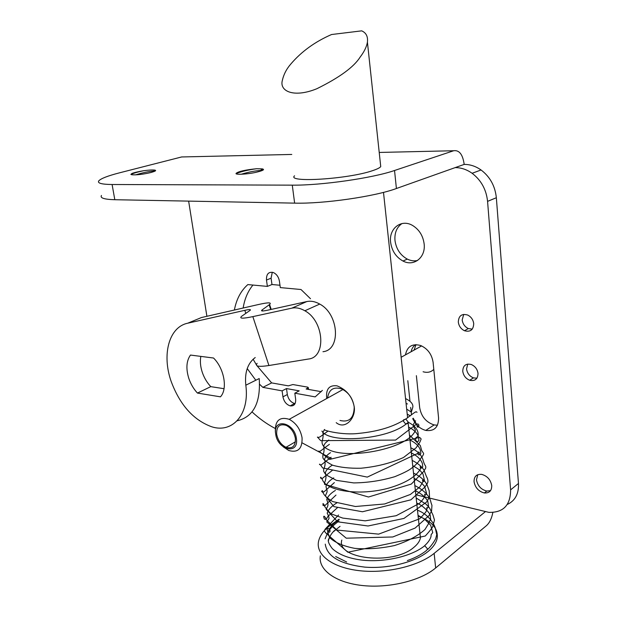 <?xml version="1.0" encoding="UTF-8"?>
<svg xmlns="http://www.w3.org/2000/svg" width="617" height="617" viewBox="0 0 617 617"><rect width="100%" height="100%" fill="white"/><g stroke="black" fill="none" stroke-linecap="round" stroke-linejoin="round"><path stroke-width="0.93" d="M408.199 422.051L405.801 419.051L403.479 419.892L403.356 421.141L405.77 424.149L408.076 423.308L408.199 422.051M336.921 522.568L338.486 521.442L339.45 521.859M425.985 550.973L427.674 549.03L424.727 545.736L422.876 547.148M340.036 526.34L333.581 531.599M334.437 530.489C331.059 533.859 329.046 537.353 328.391 540.993M423.085 371.743C427.388 373.007 430.959 372.213 433.797 369.352M275.691 434.044C277.442 450.086 299.075 455.23 296.399 438.618C294.502 422.082 272.729 417.647 275.691 434.044M275.429 432.34L275.367 431.931C274.927 420.624 279.547 416.421 289.219 419.313C296.137 423.069 300.425 429.231 302.068 437.785C302.399 448.783 297.949 453.025 288.741 450.487L283.242 446.847M295.373 438.394C294.209 432.37 291.185 428.044 286.311 425.414C279.586 423.416 276.377 426.362 276.678 434.268C277.905 440.391 281.013 444.734 286.003 447.286C292.497 449.107 295.628 446.145 295.373 438.394M380.542 164.778L380.735 166.621C379.756 167.847 377.01 169.197 372.521 170.678C348.05 179.177 286.242 182.948 294.556 175.799M290.746 64.114C286.458 69.019 283.619 74.588 282.239 80.827C279.624 91.447 294.116 98.003 316.837 88.732C339.443 77.58 353.873 67.045 360.12 57.126C364.207 51.774 366.645 46.784 367.423 42.149C368.056 36.542 366.143 32.77 361.693 30.85L331.553 34.521C314.986 41.732 301.389 51.597 290.746 64.114M339.982 420.455C349.068 422.622 353.811 418.303 354.212 407.482L354.096 406.279C352.639 398.15 348.52 392.373 341.741 388.957C333.589 386.435 328.861 389.474 327.565 398.058M326.732 398.513C325.722 389.142 329.139 384.915 336.99 385.833C346.399 389.574 352.13 396.469 354.181 406.518C356.202 417.763 345.335 430.203 336.196 422.668M413.675 547.518C392.813 565.596 335.995 558.917 341.81 540.045C335.995 558.917 392.813 565.588 413.675 547.51C417.539 544.425 419.791 541.202 420.439 537.831L408.099 422.452M477.774 474.689L476.478 479.833C477.635 485.849 481.067 489.589 486.79 491.063L490.523 490.646M474.049 481.692C475.206 487.715 478.653 491.479 484.376 492.968C489.281 493.23 491.734 490.793 491.741 485.648C490.638 479.725 487.291 475.969 481.692 474.373C476.586 473.972 474.033 476.409 474.049 481.692M401.999 223.547C396.746 227.226 394.41 232.879 394.988 240.507C396.222 249.029 400.325 255.23 407.297 259.109C410.768 260.798 414.2 261.246 417.601 260.459M236.195 173.269C238.663 171.372 245.497 169.852 256.687 168.719L262.287 168.881C264.847 169.482 263.251 170.5 257.497 171.942C249.114 174.187 234.229 175.105 236.172 173.292L236.095 173.616M241.193 174.256C248.697 172.012 255.145 170.747 260.536 170.477L262.086 170.577M151.003 172.513C142.835 174.38 136.48 175.128 131.922 174.765L131.645 174.727C129.755 173.77 133.796 172.428 143.769 170.693C148.959 170.014 152.615 169.814 154.736 170.099C156.14 170.346 155.877 170.832 153.957 171.557L151.003 172.513M135.632 174.873L135.786 174.819C142.789 172.691 148.766 171.433 153.702 171.048L154.998 171.117M463.729 314.377L462.179 319.922C462.75 323.94 464.802 326.817 468.342 328.56L472.252 329.139M467.732 364.076L466.56 368.935C467.223 373.246 469.514 376.223 473.447 377.874L476.91 378.206M390.615 242.319C391.872 250.88 395.991 257.119 402.978 261.03C413.768 266.922 425.83 257.559 424.149 243.954C423.038 235.725 419.19 229.57 412.619 225.49C401.243 218.603 388.695 228.606 390.615 242.319M458.308 322.059C458.878 326.084 460.938 328.984 464.485 330.735C470.301 332.278 473.378 329.933 473.725 323.694C473.185 319.745 471.195 316.868 467.748 315.063C461.786 313.382 458.639 315.711 458.308 322.059M462.758 371.272C463.429 375.606 465.727 378.599 469.668 380.257C475.013 381.36 477.797 379.093 478.021 373.455C477.388 369.205 475.152 366.228 471.311 364.508C465.812 363.274 462.958 365.534 462.758 371.272M252.947 285.062C247.887 291.224 244.617 298.883 243.152 308.022M279.979 285.247L271.974 284.522L267.377 286.396L247.841 284.584C240.9 290.754 236.419 299.23 234.383 310.027M418.118 516.09C431.954 521.218 438.309 528.576 437.183 538.163C436.281 542.806 433.203 547.279 427.943 551.583C414.732 562.342 387.923 569.021 364.786 567.116C340.191 564.139 327.018 556.48 325.267 544.14C327.018 556.48 340.191 564.139 364.778 567.123C387.916 569.028 414.732 562.349 427.943 551.59C433.203 547.287 436.281 542.813 437.183 538.171L437.183 538.171M419.845 532.286L420.439 537.831M263.528 169.552L261.531 169.567M206.896 316.305L188.64 201.119M252.037 411.909C259.001 418.38 266.359 423.702 274.102 427.874L275.167 428.445M331.221 458.439L302.091 442.852M415.835 494.78L488.826 512.349C503.256 512.766 510.514 505.269 510.606 489.867L487.569 201.366L496.346 197.733C495.119 186.033 490.021 176.786 481.052 169.976C475.715 166.235 470.092 164.377 464.185 164.407L455.161 167.616C461.092 167.6 466.745 169.49 472.121 173.284C481.152 180.187 486.304 189.542 487.569 201.366M295.088 403.603L294.564 403.51C290.738 402.23 288.332 399.238 287.329 394.533L286.496 388.571L299.206 390.854L294.818 393.183L295.651 399.222C295.898 404.05 294.085 406.264 290.191 405.878C286.365 404.582 283.951 401.574 282.941 396.847L282.1 390.862L262.857 387.36L271.642 382.902L288.347 385.856L292.882 384.545L307.605 387.121L308.323 387.63L306.132 389.003L321.264 391.672M247.224 368.588L255.816 380.234M259.649 384.329L262.857 387.36M267.377 286.396L266.482 280.041C266.282 274.017 268.588 271.526 273.393 272.56C276.624 274.102 278.637 276.971 279.416 281.167L280.303 287.591L300.996 289.512L310.505 298.744M294.818 393.183L315.164 396.885L322.398 390.384M405.462 354.875C407.197 346.422 412.256 343.307 420.632 345.505C427.658 348.667 431.823 354.281 433.103 362.349L438.571 417.964C438.556 427.319 434.283 431.476 425.761 430.427L434.121 424.928L437.461 425.236M410.644 407.428L411.531 414.886M412.734 418.642C415.634 424.858 419.976 428.784 425.761 430.427M409.966 401.089L407.814 380.689M253.117 359.202L256.402 364.832M256.973 365.719L271.642 382.902M496.346 197.733L518.473 483.466L510.606 489.867M507.282 504.467C515.18 500.765 518.912 493.77 518.473 483.466M415.966 344.633L414.107 350.078M434.121 424.928C426.1 422.298 421.288 416.56 419.683 407.721L416.375 375.676M379.224 152.445L453.68 150.741L394.541 170.493C372.745 178.097 321.156 185.501 292.281 185.154L294.633 203.132L114.808 199.715L112.101 184.506C101.581 184.39 97.147 183.164 98.805 180.843C100.941 178.506 107.906 175.814 119.721 172.775L181.645 156.957L291.787 154.443M112.101 184.506L292.281 185.154M294.633 203.132C323.431 203.949 374.758 196.568 396.407 188.509L455.161 167.616M453.68 150.741C459.303 149.939 462.804 154.497 464.185 164.407M492.852 512.457C491.718 518.403 489.605 522.784 486.512 525.591L435.664 567.964L434.152 553.364L485.294 511.724M320.346 555.817C318.025 569.337 334.638 582.286 361.408 585.41C388.108 588.61 420.339 580.921 435.664 567.964M434.152 553.364C418.735 566.097 386.35 573.741 359.557 570.702C332.694 567.74 316.066 555.13 318.449 541.896C319.66 535.487 324.141 529.579 331.9 524.172L339.103 519.182M101.458 195.473C99.846 198.011 104.296 199.422 114.808 199.715M286.496 388.571L282.1 390.862M271.974 284.522L271.087 278.19L272.282 272.236M256.687 168.719C248.582 169.783 241.717 171.403 236.095 173.585M143.769 170.693C138.1 171.865 133.796 173.107 130.843 174.41M415.696 344.633C413.274 346.191 411.755 348.559 411.115 351.736M331.553 34.521L361.693 30.85M200.833 356.395C199.923 361.315 200.409 366.621 202.276 372.306C204.173 377.835 207.003 382.609 210.783 386.643L197.448 393.068C193.645 388.972 190.784 384.129 188.856 378.537C185.817 368.765 186.357 360.945 190.476 355.06L213.551 358.022C224.295 368.634 227.843 389.119 220.446 396.831L197.448 393.068M237.159 420.802C253.456 416.93 260.806 402.847 259.217 378.545L245.821 385.201C249.769 414.539 232.408 433.705 211.5 426.709C193.36 419.969 179.917 404.883 171.164 381.445C161.731 354.79 168.834 327.056 187.722 323.208L244.81 310.328C249.484 309.294 251.242 309.31 250.093 310.374L241.617 316.297C238.987 318.634 242.728 318.742 252.847 316.621L291.849 308.153C296.006 307.297 300.34 308.168 304.844 310.767C324.233 321.056 326.555 357.49 308.369 359.04L268.919 365.519L252.847 316.621M245.821 385.201C244.525 372.475 247.664 363.251 255.214 357.536M210.783 386.643L224.04 388.702M187.722 323.208L201.466 317.539L258.623 304.49C268.248 302.33 271.904 302.338 269.59 304.505L261.963 310.05C260.644 311.238 262.587 311.276 267.793 310.166L306.788 301.566L291.849 308.153M322.976 351.705C341.124 350.055 339.011 314.107 319.729 304.073C315.256 301.536 310.937 300.695 306.788 301.566M257.142 363.367C254.744 366.359 258.67 367.076 268.919 365.519M396.407 188.509L394.541 170.493M307.86 388.078L308.03 389.335M271.087 278.19L266.482 280.041M287.329 394.533L282.941 396.847M245.805 313.367L244.81 310.328M270.701 309.526L269.166 304.829M262.557 310.976L262.194 309.873M405.801 419.028C417.285 410.305 415.819 411.57 417.007 412.341M405.546 398.59C411.038 401.289 413.444 404.228 412.758 407.405L411.254 412.449M338.486 521.442C333.504 524.928 329.81 528.854 327.396 533.204L325.12 538.834M424.727 545.736C411.562 556.519 383.689 562.812 361.107 560.012C348.119 558.231 338.509 554.413 332.285 548.575C329.015 544.271 327.743 541.271 328.468 539.567C329 538.039 329.702 537.646 330.573 538.386M330.272 537.338L330.195 538.047M484.376 492.968L486.79 491.063M402.978 261.03L407.297 259.109M464.485 330.735L468.342 328.56M469.668 380.257L473.447 377.874M427.689 549.438C432.779 544.541 435.833 538.579 435.795 538.379L436.743 534.638L435.432 528.738C434.283 523.617 428.159 514.185 417.485 510.213M338.563 515.002L325.128 529.17L324.588 530.512C324.372 531.337 325.174 532.525 327.002 534.06L347.865 552.23L425.29 536.011C429.486 531.399 431.969 528.26 432.733 526.609L434.476 520.015L432.903 514.802L429.625 508.138L426.116 504.197L416.182 498.004M415.403 490.692C421.866 493.993 426 497.58 427.812 501.459L428.599 506.38L427.519 508.092C426.717 507.274 426.517 507.66 426.902 509.264L426.285 510.999C426.47 511.431 424.249 514.03 419.606 518.82L378.653 534.129L336.89 530.057L325.938 519.452L325.591 517.918C324.311 516.013 323.694 515.681 323.732 516.923L324.365 519.113L326.131 519.375L327.974 516.344L337.592 507.536M416.722 503.063C424.581 506.133 430.527 514.447 430.226 515.365L430.681 519.483L429.255 521.396C428.915 520.895 428.83 521.404 429 522.938L424.959 529.517C417.578 536.134 407.397 541.479 394.41 545.559C380.704 548.49 367.47 549.415 354.706 548.351C343.168 546.13 334.738 542.49 329.424 537.422L326.995 529.101C328.506 528.013 329.532 528.615 330.087 530.905C329.833 532.456 329.231 532.679 328.283 531.576C329.625 527.381 333.265 523.463 339.188 519.83M414.855 485.579C424.427 490.476 429.818 496.161 431.013 502.624L431.954 505.408L431.561 511.138L428.861 515.75L415.125 528.059L392.782 536.975L346.26 538.194L326.717 521.905L328.969 518.65C329.108 517.416 328.514 515.581 327.187 513.159C328.429 509.449 331.691 506.002 336.982 502.801M414.069 478.26L421.226 482.756L424.581 486.35L426.563 493.276L425.946 494.564C424.589 496.191 424.481 491.942 424.851 495.644C424.188 497.495 424.519 497.842 419.483 503.341L396.183 515.712L365.187 520.841L342.736 518.079L330.967 513.776C326.177 508.94 323.871 505.847 324.056 504.505L323.007 503.572L323.007 505.408L324.75 505.732L335.98 495.089M413.513 473.077C420.015 476.208 424.504 480.065 426.972 484.638L429.216 490.823L429.548 497.117L426.517 502.091L403.965 518.427L368.033 525.992L337.622 521.812L326.123 509.28L327.581 506.511C328.267 504.868 327.982 502.554 326.725 499.562C327.851 496.269 330.727 493.23 335.378 490.438M412.727 465.665C419.599 469.653 419.367 469.977 420.277 470.748L423 474.018L424.519 480.728C422.074 483.751 422.298 477.519 423.115 481.507L419.807 486.975L410.39 494.448L384.661 503.973L355.431 506.503L332.725 501.59C326.401 497.726 323.115 494.394 322.868 491.579L322.39 490.662L321.596 491.294L322.537 492.273L324.018 491.811L334.36 482.61M412.164 460.421C417.57 463.074 421.488 466.259 423.925 469.992L426.347 476.301C427.92 479.07 428.321 481.322 427.535 483.049L424.966 486.99L410.907 499.824L362.464 511.763L333.882 506.626L325.398 495.983L325.915 494.549C328.29 490.037 326.509 491.039 326.015 486.103C327.064 483.142 329.648 480.412 333.751 477.905M411.362 452.924C417.262 455.84 420.941 459.403 422.406 463.622L422.722 467.038C418.943 470.979 420.331 463.159 421.295 467.308C417.331 475.9 406.642 482.787 389.219 487.97C359.349 496.353 326.432 490.823 322.498 479.856C320.987 477.095 320.362 476.517 320.624 478.129L322.128 478.622L332.725 470.015M410.806 447.757C417.454 450.958 421.488 454.922 422.923 459.65C425.02 467.339 425.992 464.786 425.753 468.033L423.601 471.581L411.315 484.075L368.488 497.009L324.503 484.283L324.557 482.749C326.162 479.101 326.424 475.738 325.344 472.661C326.27 469.992 328.522 467.539 332.116 465.303M409.981 440.029C417.385 443.685 420.987 448.243 420.771 453.711C417.046 457.76 417.331 449.87 419.437 452.631L367.277 477.103L322.606 467.941L321.341 466.074C319.945 464.177 319.344 463.676 319.544 464.562L321.133 464.987L331.074 457.259M329.393 444.333L323.771 448.459C320.647 451.135 318.966 452.006 318.711 451.073L329.671 459.418L419.637 437.376L421.156 438.965L419.938 442.003L416.128 447.78L403.526 457.498C390.823 463.159 376.586 466.737 360.806 468.241C349.669 468.442 340.237 467.416 332.517 465.179C326.192 461.855 322.976 459.287 322.853 457.467L322.83 455.531C324.133 452.354 324.411 449.153 323.67 445.937L325.136 443.237L328.83 440.006M409.449 435.031L420.316 445.574L421.666 450.449L423.54 453.279C423.941 453.95 422.977 455.693 420.647 458.508C418.604 462.195 415.179 465.727 410.359 469.097C407.629 471.01 402.477 473.524 394.926 476.64C381.406 480.674 367.655 482.764 353.68 482.91L336.473 480.373L325.776 474.743L323.686 471.349L323.632 469.336C325.252 466.02 325.545 462.673 324.511 459.303C325.336 456.881 327.326 454.675 330.481 452.677M408.601 427.087C415.889 430.751 419.282 435.286 418.796 440.677C416.344 443.793 414.138 437.823 416.861 437.191L418.125 435.964C418.766 430.535 415.496 425.977 408.307 422.283M324.55 429.494L322.892 432.363M322.861 432.478C323.393 434.885 323.131 437.839 322.082 441.34C321.742 444.687 323.755 447.379 328.113 449.407C348.466 460.29 409.781 448.382 415.465 429.941C413.498 427.141 413.004 424.936 413.976 423.331L415.619 420.802M411.269 412.063L406.68 409.133M405.654 419.005C393.893 426.656 378.383 431.43 359.125 433.35C342.281 435.494 323.64 430.327 324.257 429.663M424.596 545.721C428.013 542.621 430.142 539.582 430.982 536.605L431.16 534.6L432.748 532.61L430.674 525.229L424.481 519.044L418.041 515.372M327.704 431.298L320.13 436.836C318.202 437.6 317.315 437.669 317.477 437.021L320.678 440.654L395.566 440.091L416.622 424.033L418.033 424.002L418.92 425.167L418.426 427.057L417.408 427.111L417.046 426.162C417.524 426.154 416.244 423.501 413.205 418.195M407.613 417.879L383.496 192.373M335.694 556.549L346.661 561.994M425.853 550.966C421.025 554.76 414.855 557.961 407.351 560.575M407.444 403.988L406.055 403.348M405.77 424.172L408.23 422.352M405.924 424.195C385.432 440.438 328.344 443.507 321.927 431.036M410.32 415.889L407.205 414.084M481.052 169.976L472.121 173.284M308.323 387.63L308.562 389.427M294.564 403.51L290.191 405.878M262.287 168.881L260.536 170.477M154.736 170.099L153.702 171.048M421.627 345.913L401.127 357.274M342.944 389.528L289.219 419.313M380.735 166.621L367.423 42.149M295.42 441.811L286.003 447.286M271.195 309.418L269.59 304.505M262.264 310.968L261.963 310.05M319.729 304.073L304.844 310.767"/></g></svg>
